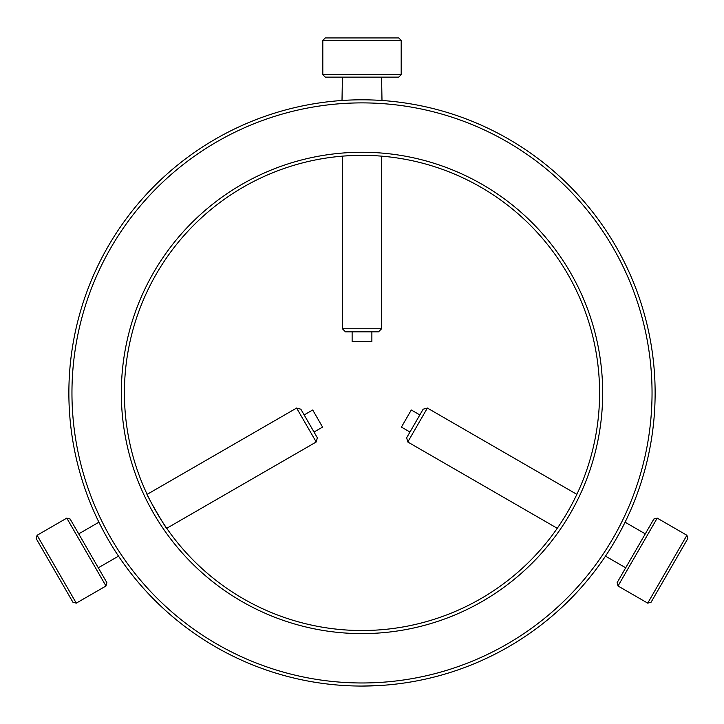 <?xml version="1.0" encoding="UTF-8"?>
<svg xmlns="http://www.w3.org/2000/svg" width="724" height="724" viewBox="0 0 724 724"><rect width="100%" height="100%" fill="white"/><g stroke="black" fill="none" stroke-linecap="round" stroke-linejoin="round"><path stroke-width="1.09" d="M362 686.062C336.588 685.338 336.588 685.338 362 686.062C336.588 685.338 336.588 685.338 362 686.062C387.412 685.338 387.412 685.338 362 686.062L379.53 685.538M362 99.803C336.217 100.546 336.217 100.546 362 99.803C387.783 100.546 387.783 100.546 362 99.803M342.009 100.491L342.407 77.124M419.848 414.924L411.295 409.992L403.096 424.192L401.422 427.097L409.974 432.029M407.784 441.993L406.653 437.776L423.16 409.187L427.377 408.055L407.784 441.993L557.263 528.294M624.061 524.266L624.884 522.601M609.581 549.86L608.35 551.742M612.486 545.181L611.418 546.919M615.518 540.077L617.192 537.154M618.024 585.997L617.129 582.648L653.863 519.018L657.211 518.122L618.024 585.997L647.718 603.137L682.017 543.742L686.904 535.271L657.211 518.122M686.904 535.271L687.8 538.611L651.066 602.241L647.718 603.137M72.934 602.241L36.2 538.611L37.096 535.271L76.282 603.137L72.934 602.241M66.789 518.122L70.138 519.018L106.871 582.648L105.975 585.997L66.789 518.122L37.096 535.271M105.975 585.997L76.282 603.137M100.174 524.728L102.066 528.411M98.916 522.203L78.708 533.869M118.51 556.132L98.301 567.806M114.582 550.122L116.908 553.715M107.813 538.909L109.505 541.824M103.849 531.787L104.88 533.688M296.623 408.055L300.84 409.187L317.347 437.776L316.216 441.993L296.623 408.055L147.144 494.356M316.216 441.993L166.737 528.294M314.026 432.029L322.578 427.097L317.646 418.544L312.705 409.992L304.152 414.924M352.126 331.836L352.126 341.71L371.874 341.71L371.874 331.836M381.593 328.75L378.507 331.836L345.493 331.836L342.407 328.75L381.593 328.75L381.593 156.158M401.187 74.681L398.734 77.124L325.266 77.124L322.813 74.681L401.187 74.681L401.187 40.39L322.813 40.39L322.813 74.681M322.813 40.39L325.266 37.938L398.734 37.938L401.187 40.39M652.043 392.933A290.043 290.043 0 0 0 362 102.889A290.043 290.043 0 0 0 71.957 392.933A290.043 290.043 0 0 0 362 682.976A290.043 290.043 0 0 0 652.043 392.933M68.87 392.933A293.13 293.13 0 0 1 362 99.803A293.13 293.13 0 0 1 655.13 392.933A293.13 293.13 0 0 1 362 686.062A293.13 293.13 0 0 1 68.87 392.933M602.676 392.933A240.676 240.676 0 0 1 362 633.609A240.676 240.676 0 0 1 121.324 392.933A240.676 240.676 0 0 1 362 152.257A240.676 240.676 0 0 1 602.676 392.933M124.41 392.933A237.59 237.59 0 0 0 362 630.523A237.59 237.59 0 0 0 599.59 392.933A237.59 237.59 0 0 0 362 155.343A237.59 237.59 0 0 0 124.41 392.933M167 528.656C166.801 530.158 145.56 493.361 146.954 493.949M369.521 630.396L375.874 630.115M379.521 629.871L381.159 629.744M381.593 77.124L381.991 100.491M104.908 533.733L103.921 531.923M102.672 529.57L99.17 522.719M605.4 556.276L606.006 555.362M606.223 555.036L609.49 550.005M611.327 547.072L612.459 545.235M620.034 532.004L622.893 526.547M344.868 155.968L354.932 155.452M378.236 155.904L378.996 155.959M427.377 408.055L576.856 494.356M625.084 522.203L645.292 533.869M342.407 328.75L342.407 156.158M605.49 556.132L625.699 567.806"/></g></svg>
